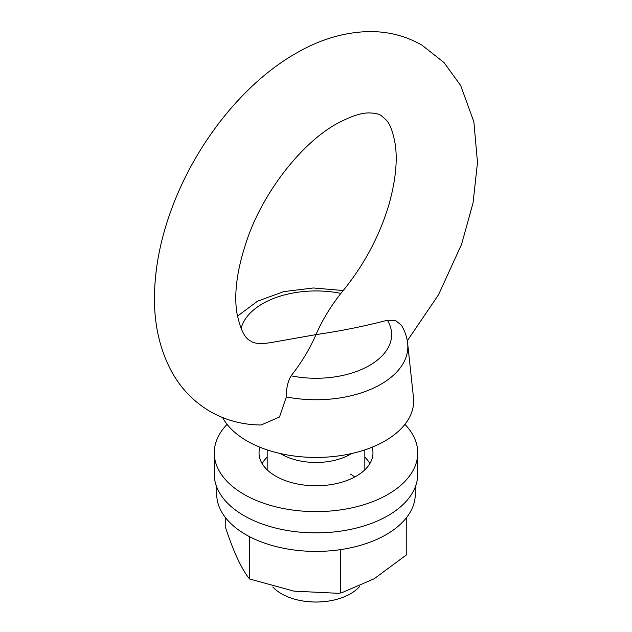 <?xml version="1.0" encoding="UTF-8"?>
<svg xmlns="http://www.w3.org/2000/svg" width="632" height="632" viewBox="0 0 632 632"><rect width="100%" height="100%" fill="white"/><g stroke="black" fill="none" stroke-linecap="round" stroke-linejoin="round"><path stroke-width="0.95" d="M262.09 463.517A56.967 32.888 180 0 1 267.17 457.205A56.967 32.888 180 0 0 262.09 463.517M364.83 457.205A56.967 32.888 180 0 1 369.91 463.517A56.967 32.888 180 0 0 364.83 457.205M415.287 486.94L415.287 494.082A99.287 57.322 180 0 1 353.999 547.043A99.287 57.322 180 0 1 245.793 534.617A99.287 57.322 180 0 1 216.713 494.082L216.713 486.94M351.645 453.547A48.83 28.195 180 0 1 281.469 454.211A48.83 28.195 180 0 1 280.355 453.547M359.561 586.559A48.83 28.195 180 0 1 332.282 600.4A48.83 28.195 180 0 1 299.718 600.4A48.83 28.195 180 0 1 281.469 593.756A48.83 28.195 180 0 1 272.811 586.97M407.292 340.79L438.497 294.804L461.55 244.41L473.036 202.983L477.5 162.55L473.85 121.802L460.696 85.565L443.964 62.505L421.797 45.038C405.231 35.676 387.266 31.197 367.895 31.6C343.342 32.39 319.263 39.69 295.658 53.499C241.969 84.182 193.748 146.34 170.45 212.155C160.457 240.113 155.14 267.399 154.5 294.022C153.766 322.699 159.367 348.358 171.304 371.008C180.657 388.245 193.629 401.755 210.203 411.535C225.869 420.414 242.854 424.902 261.158 424.988L279.494 417.009L286.343 396.92A91.838 53.025 180 0 0 407.664 343.453L413.47 397.567A97.66 56.382 180 0 1 356.148 452.449A97.66 56.382 180 0 1 246.946 440.923A97.66 56.382 180 0 1 222.63 417.578M241.092 328.616A75.627 43.663 180 0 1 340.893 293.374L340.608 293.714C363.195 266.712 379.35 236.85 389.083 204.128C395.624 180.436 397.654 160.394 395.182 144.009C393.041 132.041 390.086 124.062 386.31 120.088L381.104 115.514C378.821 113.973 375.155 113.12 370.107 112.962C362.049 112.512 350.792 116.185 336.343 123.983C302.728 142.579 264.761 189.711 247.847 237.45C237.474 267.052 233.793 292.055 236.803 312.453C240.128 329.177 244.829 338.705 250.896 341.051C253.953 343.65 260.605 344.171 270.852 342.623L316 334.605C340.585 331.057 364.387 326.27 387.408 320.227L395.648 320.574L401.478 325.33C404.883 331.01 406.945 337.053 407.664 343.453M340.893 293.374C330.441 306.67 322.146 320.408 316 334.605C309.854 348.793 301.559 362.539 291.107 375.835C287.805 381.436 286.217 388.467 286.343 396.92M225.229 517.308L225.229 526.559C233.319 551.428 241.424 568.895 249.553 578.967L293.888 591.133L338.389 593.314L341.533 592.832L374.152 578.778L406.771 554.643L406.771 517.308M340.324 593.006L340.324 549.658M350.531 474.15A48.83 28.195 180 0 1 354.797 476.963M249.553 578.967L249.553 536.671M404.922 424.356A101.728 58.729 180 0 1 417.728 452.883L417.728 474.15A101.728 58.729 180 0 1 354.931 528.407A101.728 58.729 180 0 1 244.071 515.68A101.728 58.729 180 0 1 214.272 474.15L214.272 452.883A101.728 58.729 180 0 1 227.078 424.356M372.114 447.203A56.967 32.888 180 0 1 372.967 452.883A56.967 32.888 180 0 1 337.804 483.267A56.967 32.888 180 0 1 275.718 476.141A56.967 32.888 180 0 1 259.033 452.883A56.967 32.888 180 0 1 259.886 447.203M417.728 452.883A101.728 58.729 180 0 1 354.931 507.148A101.728 58.729 180 0 1 244.071 494.414A101.728 58.729 180 0 1 214.272 452.883M387.408 320.227A75.627 43.663 180 0 1 369.475 365.478A75.627 43.663 180 0 1 291.107 375.835M364.83 449.881L364.83 469.821M299.718 600.4A81.386 81.386 0 0 0 332.282 600.4M267.17 449.881L267.17 469.821M343.255 290.538L313.346 287.979L283.728 291.621L257.54 301.188L237.419 316.19M338.389 593.314L341.533 592.832"/></g></svg>
